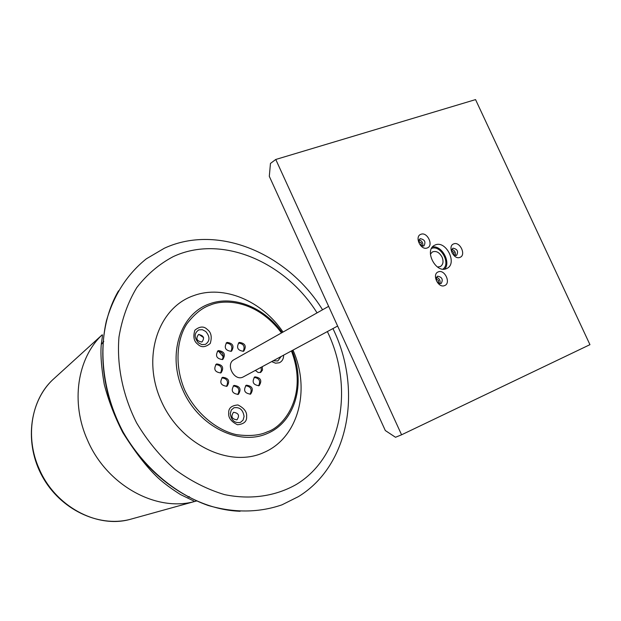 <?xml version="1.0" encoding="UTF-8"?>
<svg xmlns="http://www.w3.org/2000/svg" width="621" height="621" viewBox="0 0 621 621"><rect width="100%" height="100%" fill="white"/><g stroke="black" fill="none" stroke-linecap="round" stroke-linejoin="round"><path stroke-width="0.93" d="M432.449 247.011C441.733 245.039 451.257 262.31 444.644 269.11M446.359 268.676L447.097 268.334C457.615 263.389 446.002 240.211 435.368 244.907L434.421 245.349C424.019 250.418 435.849 273.558 446.359 268.676M440.995 283.564L441.197 283.471C443.316 279.512 442.113 277.082 437.588 276.182L437.363 276.291C435.267 280.257 436.47 282.687 440.995 283.564M439.854 283.712C440.623 280.545 439.474 278.402 436.416 277.269M423.662 246.017L423.964 245.869C425.975 241.957 424.741 239.551 420.262 238.658L419.936 238.813C417.949 242.741 419.191 245.14 423.662 246.017M422.629 246.149C423.297 242.966 422.086 240.863 419.012 239.822M456.365 255.441L456.606 255.332C458.601 251.466 457.398 249.083 453.004 248.175L452.74 248.299C450.761 252.173 451.972 254.548 456.365 255.441M455.247 255.565C455.892 252.499 454.751 250.418 451.809 249.316M438.286 271.874C444.69 268.971 451.296 283.269 444.613 285.582C438.201 288.563 431.541 274.133 438.286 271.874M420.929 234.288C427.388 231.532 433.97 245.784 427.24 247.95C420.766 250.783 414.129 236.391 420.929 234.288M453.718 243.882C459.967 241.127 466.487 255.192 459.959 257.366C453.703 260.199 447.136 246.001 453.718 243.882M275.763 159.473L401.577 434.793L589.95 344.663L475.554 99.601L275.763 159.473L270.461 163.432L269.304 176.325L385.315 430.539L395.507 437.269L401.577 434.793M283.029 332.056C262.039 300.843 223.762 284.519 193.713 295.627C158.006 307.682 141.441 357.393 161.235 401.011C180.509 444.853 230.15 468.482 264.329 452.29C298.46 437.518 310.756 389.685 292.996 350.128M239.411 342.427C245.194 343.266 246.661 346.153 243.812 351.082L243.416 351.276C237.641 350.469 236.166 347.589 238.976 342.637L239.411 342.427M238.417 343.048C243.657 343.724 245.248 346.495 243.176 351.362M262.209 366.739L262.512 370.023L260.804 372.328L258.181 372.553L255.378 370.426M260.999 367.391L261.371 370.302L260.16 372.584M254.959 376.838C260.82 377.7 262.241 380.619 259.221 385.602L258.973 385.719C253.127 384.888 251.699 381.977 254.672 376.978L254.959 376.838M254.105 377.366C259.337 378.22 260.828 381.053 258.577 385.851M246.444 385.191C252.367 386.045 253.787 388.987 250.713 394.009L250.48 394.125C244.573 393.303 243.137 390.368 246.172 385.323L246.444 385.191M245.598 385.703C250.892 386.565 252.382 389.421 250.077 394.257M234.125 385.4C240.086 386.246 241.522 389.196 238.433 394.257L238.169 394.382C232.223 393.574 230.771 390.625 233.822 385.548L234.125 385.4M233.255 385.928C238.611 386.751 240.125 389.615 237.796 394.514M222.722 377.281C228.699 378.111 230.15 381.061 227.1 386.138L226.781 386.285C220.82 385.486 219.345 382.544 222.365 377.452L222.722 377.281M221.806 377.84C227.208 378.593 228.761 381.449 226.471 386.394M216.713 363.945C222.652 364.76 224.134 367.702 221.146 372.755L220.765 372.934C214.835 372.15 213.345 369.216 216.294 364.147L216.713 363.945M215.735 364.543C221.146 365.218 222.745 368.043 220.517 373.019M218.437 350.601C224.321 351.416 225.803 354.335 222.892 359.349L222.473 359.551C216.597 358.767 215.099 355.856 217.971 350.818L218.437 350.601M217.42 351.23C222.792 351.859 224.406 354.661 222.264 359.621M227.139 342.412C232.96 343.234 234.443 346.138 231.586 351.106L231.159 351.307C225.345 350.516 223.855 347.628 226.673 342.637L227.139 342.412M226.114 343.048C231.423 343.677 233.038 346.456 230.958 351.385M233.527 412.282C238.697 413.081 239.83 415.604 236.935 419.85C231.757 419.059 230.624 416.536 233.527 412.282M198.518 334.517C203.735 335.472 204.868 337.979 201.903 342.039C196.671 341.092 195.545 338.585 198.518 334.517M228.714 412.988C228.419 408.176 231.493 405.497 237.928 404.954C244.247 408.152 247.142 412.049 246.615 416.66C246.948 421.449 243.898 424.143 237.463 424.748C231.09 421.566 228.171 417.646 228.714 412.988M207.352 329.534C211.21 332.336 212.165 336.986 210.232 343.475C205.365 347.473 201.212 347.721 197.765 344.205C193.861 341.371 192.906 336.698 194.893 330.178C199.791 326.235 203.944 326.017 207.352 329.534M281.499 332.918C256.931 300.044 224.29 298.864 210.278 305.051C202.275 307.713 194.458 313.993 186.843 323.898C177.35 338.391 173.896 364.286 184.685 390.042C196.772 415.294 218.957 431.044 236.679 434.677C249.588 436.377 259.85 435.414 267.465 431.774C283.781 426.852 308.528 395.523 291.443 350.958M442.913 269.141C451.157 263.591 440.6 244.449 431.502 248.454C440.6 244.449 451.157 263.591 442.913 269.141M436.051 278.907L438.612 280.451L438.286 283.098M418.701 241.468L421.333 243.021L421.054 245.582M451.506 250.9L453.967 252.46L453.749 254.975M328.641 306.347L233.985 359.706C225.268 364.022 234.016 381.31 242.819 377.157L337.63 326.041M430.4 254.152L432.371 251.963C436.121 250.605 439.35 252.297 442.051 257.055C443.743 261.402 443.192 264.562 440.405 266.533L437.51 267.03M55.455 377.289L52.56 379.92C31.073 400.079 24.98 437.471 39.17 468.847C54.881 505.983 96.278 528.487 129.564 519.529L194.163 501.621L193.799 500.992L180.494 494.564C171.466 488.836 164.053 483.348 158.254 478.077C147.13 467.675 135.3 452.476 122.756 432.464C114.66 416.683 108.496 400.661 104.258 384.383C101.332 367.399 100.346 353.939 101.308 344.026C102.931 333.291 102.457 335.13 102.162 334.835C77.245 358.201 70.437 402.602 87.553 440.25C106.533 484.822 155.584 512.053 194.163 501.621L196.554 501M102.162 334.835L52.56 379.92C29.001 402.431 24.328 444.023 42.391 476.571C60.284 509.212 97.955 527.446 129.564 519.529L133.336 518.481M240.117 511.262C196.12 509.787 148.776 478.574 123.105 432.045C97.45 385.517 96.302 328.82 118.526 290.822M327.376 331.575C354.327 387.271 342.225 456.839 296.256 484.496C275.468 496.272 250.473 499.983 224.46 494.595C207.111 489.379 190.554 480.957 174.773 469.321C159.884 456.039 147.161 440.568 136.612 422.909C122.733 395.383 116.624 365.288 118.976 337.001C122.042 318.689 127.965 302.233 136.752 287.624C146.96 274.451 159.108 264.119 173.189 256.644C220.96 234.179 284.791 261.177 317.059 312.875M223.498 357.067L218.429 351.051M203.603 337.614L198.968 334.393M103.699 341.651L101.262 344.438M188 496.901L189.211 496.684M282.151 332.553C264.53 307.48 233.473 294.796 209.324 303.91C180.043 314.047 166.87 354.956 183.141 390.718C198.984 426.658 239.527 446.359 267.721 433.318C295.355 421.628 305.936 383.211 292.103 350.609M283.642 355.173C283.611 358.899 282.151 361.438 279.271 362.78L275.538 363.192L271.703 361.616M281.088 356.555L277.812 360.956L273.271 360.77M233.9 407.772C239.652 406.84 243.044 409.744 244.076 416.489L243.067 420.114L240.482 422.396C234.722 423.375 231.315 420.464 230.275 413.664L231.299 410.039L233.9 407.772M198.821 329.875L202.337 329.689L205.776 331.498C210.185 336.83 210.045 341.131 205.365 344.399L201.848 344.601L198.386 342.8C193.954 337.42 194.101 333.112 198.821 329.875M298.46 496.598L281.981 504.834C258.771 512.814 234.14 513.016 208.082 505.447C174.136 493.431 143.047 466.759 123.121 432.045C104.39 396.672 98.413 356.144 106.362 321.018C113.86 294.944 127.173 274.218 146.292 258.848L164.379 248.214M164.604 248.113C218.134 223.529 287.857 253.585 322.555 309.778M332.926 328.579C362.439 388.8 349.693 465.145 298.639 496.482M188.497 497.165L189.552 496.862M102.915 342L103.73 341.271"/></g></svg>
